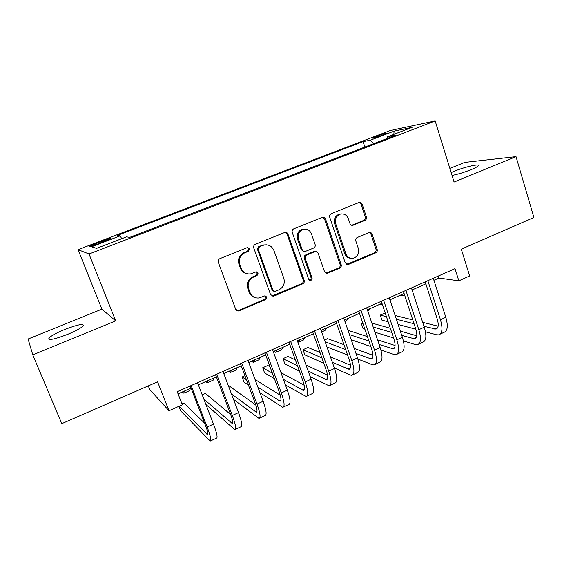 <?xml version="1.0" encoding="UTF-8"?>
<svg xmlns="http://www.w3.org/2000/svg" width="562" height="562" viewBox="0 0 562 562"><rect width="100%" height="100%" fill="white"/><g stroke="black" fill="none" stroke-linecap="round" stroke-linejoin="round"><path stroke-width="0.84" d="M249.388 248.833L247.175 247.638L219.918 258.618C218.414 259.405 217.88 260.635 218.316 262.299L235.696 309.297L238.534 310.99L239.173 310.807L265.721 299.546L266.802 297.017L264.821 295.837L259.166 297.937C254.874 298.38 251.825 296.574 250.027 292.521L248.615 288.643C247.266 283.417 248.938 279.539 253.617 277.017L257.052 275.591L258.148 273.055L256.047 271.868L250.877 273.834C246.367 274.467 243.142 272.647 241.21 268.369L239.784 264.449C238.421 259.166 240.1 255.274 244.821 252.781L248.292 251.376L249.388 248.833M246.873 273.715C243.782 273.069 241.632 271.228 240.41 268.2L238.983 264.288C237.628 259.026 239.3 255.148 244.006 252.661L247.463 251.263L248.559 248.72L247.449 247.582M236.82 310.66L238.379 310.505L264.85 299.272L265.924 296.757L265.166 295.809M254.944 297.551C252.197 296.778 250.287 295.022 249.198 292.275L247.786 288.411C246.444 283.199 248.109 279.335 252.774 276.82L256.202 275.401L257.291 272.872L256.37 271.825M452.038 175.456C458.023 174.255 464.416 172.316 471.209 169.626C475.375 167.905 477.728 166.605 478.283 165.727C479.843 163.451 464.36 167.062 454.293 171.248L451.153 172.611M64.602 329.522C56.404 332.929 51.177 335.774 48.922 338.057C48.128 340.635 54.381 339.392 67.679 334.334C75.947 330.863 81.118 328.032 83.19 325.848C83.78 323.347 77.584 324.569 64.602 329.522M376.399 136.278L372.311 138.097C372.901 138.393 376.575 137.311 383.333 134.845L387.387 133.032C386.747 132.758 383.08 133.84 376.399 136.278M364.914 220.395C366.269 219.672 366.754 218.513 366.389 216.925L362.139 204.125C361.556 202.734 360.572 202.18 359.188 202.439L331.222 213.715C329.831 214.452 329.332 215.625 329.718 217.241L345.265 262.918L348.454 264.435L375.711 252.865C377.053 252.127 377.538 250.975 377.172 249.409L372.114 234.164C371.566 232.858 370.639 232.303 369.325 232.499L357.299 237.473C355.936 238.211 355.444 239.377 355.816 240.958L358.373 248.566C359.378 253.448 357.664 256.679 353.252 258.26C349.789 258.703 347.344 257.22 345.911 253.799L335.711 223.76C334.678 219.082 336.238 215.871 340.389 214.129C344.099 213.441 346.74 214.937 348.307 218.625L349.993 223.641C350.562 224.99 351.524 225.552 352.873 225.32L364.914 220.395L363.762 220.381C365.11 219.658 365.602 218.506 365.23 216.918L360.994 204.161L359.174 202.446M32.786 354.875L115.688 320.867L101.898 309.156L28.1 338.998L32.786 354.875L61.785 423.657L157.585 381.823L169 410.745L182.341 404.766L177.234 391.707L455.002 268.65L458.838 280.824L469.677 275.963L461.304 249.177L533.9 217.48L516.028 156.643L464.781 162.397L449.86 168.431M115.688 320.867L89.021 253.996L435.164 120.935L454.075 182.053L516.028 156.643M287.969 234.122C287.351 232.731 286.318 232.162 284.878 232.429L255.324 244.337C253.862 245.102 253.336 246.318 253.757 247.961L270.54 294.544L273.357 296.23L273.926 296.062L302.672 283.859C304.084 283.086 304.59 281.899 304.19 280.305L287.969 234.122L287.027 234.066L285.208 232.359M293.786 228.818L322.532 217.234C323.937 216.967 324.948 217.529 325.546 218.927L341.162 264.653C341.541 266.233 341.05 267.4 339.673 268.158L327.274 273.364L324.527 271.692L318.12 253.188C317.551 251.867 316.589 251.305 315.233 251.502L306.796 254.965C305.384 255.731 304.878 256.918 305.271 258.527L312.029 277.86C312.303 279.173 311.833 280.038 310.61 280.452L308.671 279.279L292.247 232.394C291.847 230.764 292.359 229.57 293.786 228.818M98.455 243.704L110.918 238.513C111.206 237.902 108.248 238.745 102.031 241.035L89.562 246.233C89.218 246.866 92.175 246.023 98.455 243.704M89.021 253.996L78.048 249.654L390.33 130.496L435.164 120.935M364.864 147.047L363.087 141.624L117.444 235.422L120.184 235.85L121.708 238.724M363.087 141.624L370.498 140.149L394.088 131.129L412.143 127.342L387.647 136.735L396.077 135.063L129.717 237.361L126.562 236.862L96.566 248.369L91.557 246.795L120.184 235.85M148.298 385.876L149.766 389.578L169 410.745M101.898 309.156L78.048 249.654M433.92 280.276L438.957 278.042L458.838 280.824M178.07 393.85L191.045 388.089M198.365 384.837L216.363 376.849M223.774 373.561L241.246 365.806M248.741 362.476L265.7 354.952M273.28 351.587L289.739 344.274M297.403 340.874L313.378 333.786M321.113 330.351L336.624 323.466M344.436 320.003L359.49 313.315M367.358 309.824L381.977 303.339M389.916 299.813L404.099 293.519M412.094 289.964L425.863 283.859M438.318 276.04L438.957 278.042M387.647 136.735L387.429 138.385M373.526 143.717L370.498 140.149M394.088 131.129L393.843 134.36M271.811 295.998L301.696 283.648C303.101 282.876 303.606 281.695 303.206 280.101L287.027 234.066M259.391 246.88L258.302 249.416L272.984 290.273L274.966 291.446L278.914 289.83C283.487 287.33 285.124 283.494 283.831 278.338L273.926 250.512C271.952 246.086 268.643 244.273 264.007 245.081L258.534 246.781L257.445 249.31L258.302 249.416M273.771 291.235L272.085 290.034L257.445 249.31M266.5 244.821L263.135 244.99L262.138 245.32L263.009 245.418M258.534 246.781L262.138 245.32M325.918 273.223L338.598 267.997C339.961 267.245 340.46 266.079 340.08 264.498L324.499 218.913L322.665 217.199M315.521 251.46L313.828 251.516L305.798 254.846C304.393 255.605 303.894 256.785 304.288 258.394L311.025 277.663L312.029 277.86M309.479 280.262L309.606 280.248C310.828 279.834 311.299 278.977 311.025 277.663M311.418 233.806C309.81 230.118 307.105 228.608 303.318 229.296C299.019 231.059 297.403 234.326 298.485 239.082L302.237 249.823C302.813 251.158 303.789 251.72 305.166 251.509L313.603 248.053C315.008 247.301 315.514 246.121 315.12 244.512L311.418 233.806M304.808 229.064L302.328 229.247C298.043 231.01 296.434 234.263 297.509 239.012L298.485 239.082M303.845 251.453L301.253 249.711L297.509 239.012M351.679 225.306L363.762 220.381M341.492 213.918L339.3 214.129C335.163 215.871 333.603 219.068 334.636 223.732L335.711 223.76M350.723 258.253C347.892 258.035 345.918 256.511 344.815 253.68L334.636 223.732M346.684 264.456L374.538 252.752C375.866 252.015 376.357 250.863 375.992 249.303L370.941 234.108L369.367 232.492M182.32 391.96L183.858 393.189L184.308 391.082M184.252 393.021L189.78 390.562L190.293 388.419M178.864 406.326L180.592 410.745L210.237 441.065C211.614 440.854 210.588 436.168 207.16 427.015L191.115 385.56M210.722 440.84L216.419 438.184C217.873 437.938 216.89 433.246 213.49 424.106L197.543 382.715M190.216 385.961L205.474 425.357C207.764 431.454 208.453 434.581 207.533 434.742L179.222 406.164M204.659 423.242L183.922 403.024L181.997 403.888M205.671 381.598L207.399 382.729L208.109 380.516M207.877 382.518L213.23 380.137L213.996 377.903M228.65 371.398L230.56 372.43L231.523 370.119M231.13 372.177L236.3 369.88L237.312 367.548M251.263 361.359L253.357 362.293L254.558 359.898M254.003 362.012L259.005 359.785L260.262 357.362M273.532 351.475L275.794 352.325L277.228 349.831M276.518 352.002L281.351 349.852L282.841 347.344M205.945 404.507L234.818 429.635C236.469 429.284 235.633 424.556 232.317 415.451L216.658 374.243M235.408 429.354L240.894 426.804C242.615 426.425 241.829 421.69 238.534 412.592L222.974 371.447M215.555 374.735L230.448 413.899C232.661 419.969 233.223 423.123 232.127 423.369L203.88 399.146M230.673 414.51L205.355 393.428L202.215 394.833M233.553 399.427L258.984 418.395C260.901 417.917 260.248 413.147 257.031 404.085L241.758 363.122M259.679 418.065L264.962 415.613C266.943 415.107 266.339 410.33 263.142 401.275L247.961 360.375M240.459 363.698L254.993 402.638C257.143 408.672 257.579 411.855 256.3 412.192L231.488 393.962M255.822 405.026L228.172 385.188M259.953 392.676L282.742 407.338C284.92 406.74 284.449 401.935 281.33 392.915L266.423 352.198M283.543 406.965L288.622 404.605C290.863 403.98 290.435 399.161 287.337 390.147L272.521 349.494M264.934 352.859L279.124 391.559C281.204 397.566 281.52 400.783 280.073 401.198L257.902 387.148M280.283 395.191L255.057 379.491M244.934 375.697L242.11 376.969L244.056 382.181L248.432 385.075M246.458 379.772L242.11 376.969M285.447 384.956L306.107 396.47C308.538 395.753 308.236 390.906 305.215 381.928L290.666 341.457M307.007 396.055L311.889 393.779C314.376 393.035 314.123 388.18 311.123 379.217L296.659 338.802M288.994 342.195L302.848 380.671C304.864 386.649 305.068 389.887 303.452 390.379L283.417 379.385M304.175 385.216L280.944 372.599M269.992 366.656L267.793 365.462L262.693 367.745L264.604 372.936L274.354 378.556M272.387 373.189L262.693 367.745M298.689 342.146L303.354 340.073L305.068 337.474M297.979 342.49L299.546 339.926M310.203 376.638L329.093 385.778C331.756 384.949 331.629 380.067 328.7 371.131L314.495 330.899M330.084 385.321L334.783 383.136C337.502 382.279 337.411 377.383 334.509 368.461L320.389 328.285M312.648 331.721L326.171 369.965C328.131 375.915 328.222 379.174 326.445 379.743L308.201 371.046M327.562 375.205L306.023 364.963M295.366 359.898L288.011 356.406L282.988 358.654L284.857 363.818L299.434 371.187M297.481 365.778L282.988 358.654M321.668 331.931L325.012 330.442L326.943 327.765M321.338 330.983L321.506 330.175M334.334 367.962L350.014 374.931L351.707 375.261C354.601 374.32 354.629 369.403 351.798 360.516L337.931 320.516M352.788 374.763L357.299 372.662C360.249 371.693 360.319 366.768 357.509 357.889L343.726 317.952M335.914 321.408L349.121 359.434C351.011 365.356 350.997 368.644 349.065 369.283L332.367 362.357M350.491 365.223L330.428 356.856M320.003 352.5L307.948 347.478L302.988 349.697L304.829 354.833L323.81 363.277M321.885 357.839L302.988 349.697M344.977 321.569L346.34 320.965L348.489 318.204M357.896 359.055L372.156 364.647L373.948 364.921C377.067 363.867 377.257 358.921 374.51 350.07L360.973 310.308M375.121 364.373L379.455 362.357C382.624 361.282 382.848 356.322 380.13 347.485L366.67 307.786M358.788 311.278L371.686 349.079C373.519 354.973 373.4 358.275 371.32 358.992L355.978 353.456M372.985 355.31L354.25 348.44M343.993 344.682L327.604 338.668L324.527 340.052M345.686 349.557L325.131 341.773M326.943 346.923L347.583 355.015M367.913 311.446L369.691 308.791M380.91 350.014L393.941 354.517L395.838 354.734C399.168 353.582 399.512 348.602 396.849 339.799L383.628 300.27M397.095 354.151L401.254 352.219C404.64 351.039 405.019 346.052 402.378 337.256L389.241 297.79M381.296 301.302L393.885 338.886C395.669 344.752 395.444 348.082 393.217 348.862L379.097 344.443M395.086 345.49L377.538 339.834M367.422 336.575L347.99 330.315M368.953 341.064L349.466 334.58M351.257 339.771L370.815 346.529M379.835 304.288L382.455 304.766M390.176 300.607L390.576 299.518M403.418 340.909L415.388 344.555L417.376 344.717C420.917 343.466 421.402 338.457 418.831 329.69L405.919 290.392M418.718 344.092L422.708 342.237C426.298 340.958 426.825 335.943 424.268 327.189L411.44 287.955M403.432 291.495L415.732 328.861C417.454 334.699 417.13 338.043 414.77 338.893L401.753 335.373M416.8 335.774L400.334 331.116M390.337 328.285L371.847 323.059M362.764 322.918L361.338 323.557L363.066 328.622L364.9 329.177M391.728 332.437L373.189 327.021M363.164 324.091L361.338 323.557M374.959 332.247L393.562 337.91M400.151 295.268L403.34 295.626L404.492 295.113M425.462 331.791L436.491 334.748L438.578 334.861C442.322 333.505 442.947 328.468 440.453 319.75L427.851 280.684M439.997 334.193L443.825 332.416C447.619 331.039 448.279 325.995 445.807 317.291L433.274 278.274M425.209 281.85L437.222 318.998C438.894 324.808 438.479 328.173 435.979 329.086L423.973 326.29M438.142 326.171L422.68 322.342M412.775 319.89L395.142 315.514M385.23 313.062L380.249 315.085L381.949 320.122L388.159 321.787M414.046 323.747L396.372 319.216M386.445 316.673L380.249 315.085M398.121 324.464L415.845 329.213M96.882 244.294L96.432 243.17M102.481 242.166L102.031 241.035M244.006 252.661L244.821 252.781M238.983 264.288L239.784 264.449M240.41 268.2L241.21 268.369M256.202 275.401L257.052 275.591M252.774 276.82L253.617 277.017M247.786 288.411L248.615 288.643M249.198 292.275L250.027 292.521M264.85 299.272L265.721 299.546M238.379 310.505L239.173 310.807M247.463 251.263L248.292 251.376M303.206 280.101L304.19 280.305M301.696 283.648L302.672 283.859M273.034 295.802L273.926 296.062M272.085 290.034L272.984 290.273M324.499 218.913L325.546 218.927M340.08 264.498L341.162 264.653M338.598 267.997L339.673 268.158M326.719 273.034L327.765 273.209M313.828 251.516L314.846 251.628M305.798 254.846L306.796 254.965M304.288 258.394L305.271 258.527M301.253 249.711L302.237 249.823M352.058 225.186L353.182 225.222M344.815 253.68L345.911 253.799M370.941 234.108L372.114 234.164M375.992 249.303L377.172 249.409M374.538 252.752L375.711 252.865M347.351 264.281L348.454 264.435M360.994 204.161L362.139 204.125M365.23 216.918L366.389 216.925M207.16 427.015L213.49 424.106M206.9 434.293L207.947 433.808M232.317 415.451L238.534 412.592M231.411 422.968L232.696 422.371M257.031 404.085L263.142 401.275M255.499 411.827L257.017 411.131M281.33 392.915L287.337 390.147M279.195 400.875L280.937 400.074M305.215 381.928L311.123 379.217M302.504 390.105L304.449 389.199M328.7 371.131L334.509 368.461M325.426 379.505L327.583 378.507M351.798 360.516L357.509 357.889M347.976 369.079L350.33 367.991M374.51 350.07L380.13 347.485M370.161 358.823L372.711 357.65M396.849 339.799L402.378 337.256M391.995 348.735L394.728 347.471M418.831 329.69L424.268 327.189M413.484 338.802L416.4 337.453M440.453 319.75L445.807 317.291M434.637 329.023L437.721 327.597M49.498 339.434L48.922 338.057M237.74 310.681L238.534 310.99M272.458 295.97L273.357 296.23M263.135 244.99L264.007 245.081M326.227 273.181L327.274 273.364M314.214 251.39L315.233 251.502M309.606 280.248L310.61 280.452M302.328 229.247L303.318 229.296M351.756 225.292L352.873 225.32M339.3 214.129L340.389 214.129M346.887 264.428L347.99 264.576M232.127 423.369L232.513 423.193M256.3 412.192L256.764 411.974M280.073 401.198L280.6 400.952M303.452 390.379L304.042 390.105M326.445 379.743L327.098 379.441M349.065 369.283L349.782 368.953M371.32 358.992L372.093 358.633M393.217 348.862L394.046 348.482M414.77 338.893L415.655 338.486M435.979 329.086L436.92 328.651"/></g></svg>
